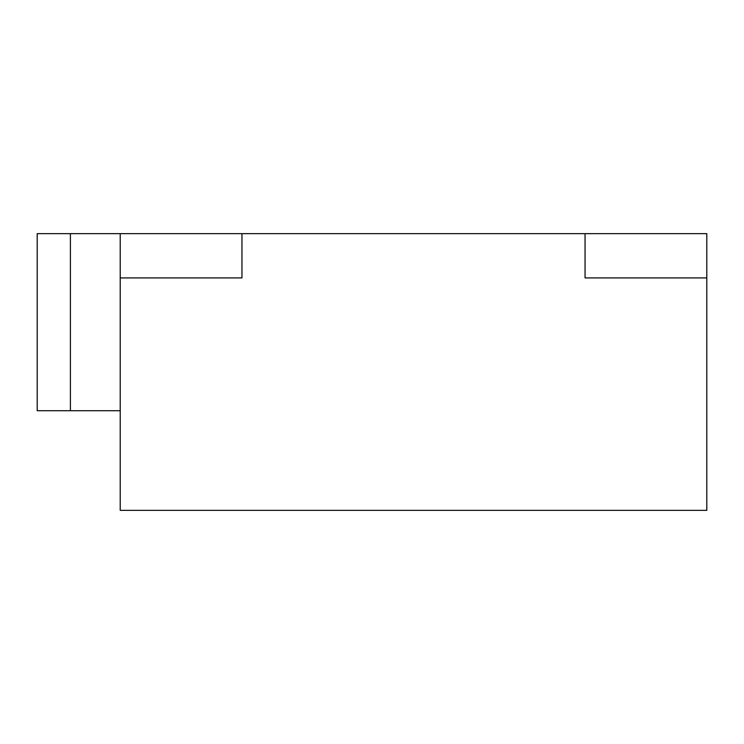 <?xml version="1.0" encoding="UTF-8"?>
<svg xmlns="http://www.w3.org/2000/svg" width="744" height="744" viewBox="0 0 744 744"><rect width="100%" height="100%" fill="white"/><g stroke="black" fill="none" stroke-linecap="round" stroke-linejoin="round"><path stroke-width="1.12" d="M241.958 233.653L241.958 277.921L120.212 277.921L120.212 510.347L706.8 510.347L706.8 277.921L585.054 277.921L585.054 233.653L120.212 233.653L120.212 277.921M120.212 233.653L70.401 233.653L70.401 410.735L37.2 410.735L37.2 233.653L70.401 233.653M120.212 410.735L70.401 410.735M585.054 233.653L706.8 233.653L706.8 277.921"/></g></svg>
